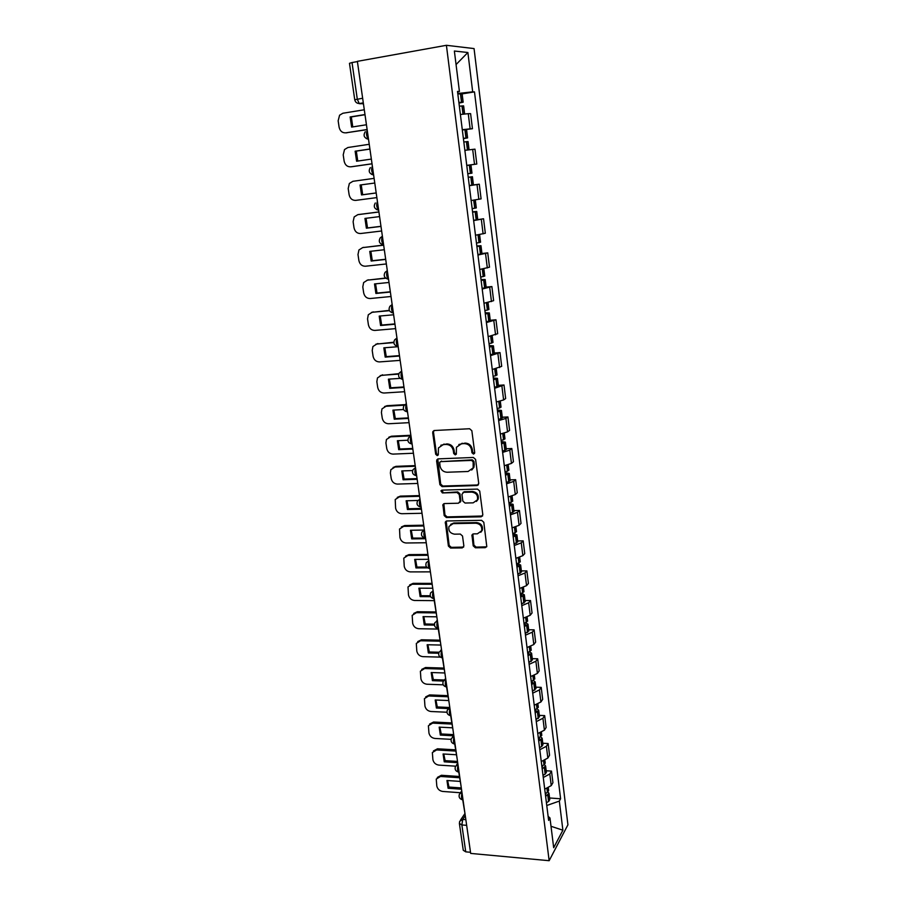 <?xml version="1.0" encoding="UTF-8"?>
<svg xmlns="http://www.w3.org/2000/svg" width="906" height="906" viewBox="0 0 906 906"><rect width="100%" height="100%" fill="white"/><g stroke="black" fill="none" stroke-linecap="round" stroke-linejoin="round"><path stroke-width="1.36" d="M473.51 454.11L474.71 452.615L471.845 430.712L469.591 428.742L434.336 430.497L432.683 432.638L435.684 454.246L437.224 455.605L438.289 454.869L438.425 447.949L443.294 444.563L446.205 444.438C450.033 444.665 452.411 446.749 453.317 450.69L453.702 453.498L455.254 454.869L456.341 454.099L456.454 447.258L461.448 443.747L464.393 443.612C468.277 443.849 470.667 445.945 471.573 449.908L471.947 452.728L473.51 454.11M458.832 444.506L465.152 443.091C469.025 443.317 471.403 445.401 472.309 449.365L472.683 452.185L474.529 453.521M433.917 430.577L433.487 432.128L436.466 453.702L438.198 455.039M440.826 445.254L446.986 443.906C450.803 444.133 453.17 446.216 454.087 450.146L454.461 452.955L456.25 454.291M473.204 545.842L475.39 547.79L485.186 547.688L486.782 546.567L483.804 522.275L481.596 520.316L446.839 520.973L445.31 522.026L448.413 546.103L450.576 548.039L462.219 547.915L463.861 545.944L462.524 536.024L460.339 534.076L454.54 534.166C450.112 533.362 448.255 530.791 448.98 526.454L453.102 523.623L475.967 523.215C480.384 523.962 482.275 526.499 481.641 530.825L477.371 533.827L473.544 533.883L471.958 534.993L473.204 545.842L473.917 545.163L476.114 547.111L486.669 546.828M549.149 860.7L470.678 853.418L357.372 61.348L446.409 45.3L549.149 860.7L567.926 824.822L474.065 48.584L446.409 45.3M477.032 485.548L478.742 483.464L475.593 459.433L473.351 457.462L438.255 458.878L436.613 460.973L439.897 484.687L442.094 486.624L477.032 485.548L478.425 484.812M479.727 491.052L482.83 514.778L481.131 516.816L446.364 517.519L444.178 515.582L442.909 504.608L444.438 503.566L458.47 503.215L460.135 501.165L459.229 494.461L457.02 492.513L442.388 492.932L440.939 490.871L442.003 490.135L477.496 489.093L479.727 491.052M470.508 852.286L465.741 851.844L463.26 850.27L459.399 823.554M354.744 99.739L349.478 63.307L352.026 62.548L357.292 99.128L359.206 103.544L363.442 103.816M357.406 61.585L352.026 62.548M462.286 129.717L470.135 128.845L468.266 113.68L460.384 114.496M468.266 113.68L470.599 113.635L472.456 128.72L462.32 129.988M470.135 128.845L472.456 128.72M466.749 165.424L476.805 164.031L474.971 149.15L464.869 150.339M466.749 165.368L476.805 164.031M471.346 185.232L479.285 184.19L469.285 185.707M471.143 200.532L481.097 198.867L479.285 184.19M473.612 220.305L483.544 218.765L473.645 220.611M475.48 235.232L485.322 233.25L483.544 218.765M481.958 253.51L487.734 252.876L477.949 255.039M479.761 269.467L489.5 267.179L487.734 252.876M486.126 287.111L491.879 286.556L482.207 289.025M483.985 303.261L493.623 300.667L491.879 286.556M490.248 320.282L495.967 319.784L486.397 322.547M488.153 336.613L497.688 333.714L495.967 319.784M494.314 353.023L500.01 352.593L490.531 355.65M492.264 369.523L501.698 366.341L500.01 352.593M498.323 385.344L503.996 384.982L494.619 388.312M496.329 402.015L503.611 399.931L505.661 398.561L503.996 384.982M502.286 417.247L507.926 416.953L505.899 418.402L498.651 420.565M500.339 434.087L507.553 431.868L509.58 430.361L507.926 416.953M506.205 448.764L511.811 448.515L509.806 450.112L502.626 452.4M504.291 465.741L511.448 463.408L513.442 461.754L511.811 448.515M510.067 479.874L515.65 479.693L513.679 481.414L506.556 483.827M508.198 497.009L515.299 494.54L517.258 492.762L515.65 479.693M513.883 510.599L519.432 510.474L517.496 512.332L510.429 514.868M512.06 527.881L519.093 525.287L521.029 523.385L519.432 510.474M517.654 540.939L523.181 540.871L521.267 542.853L514.268 545.514M515.876 558.356L522.841 555.65L524.744 553.623L523.181 540.871M521.369 570.905L526.873 570.893L524.982 573L518.051 575.774M519.636 588.47L526.545 585.638L528.425 583.487L526.873 570.893M525.05 600.508L530.52 600.553L528.662 602.773L521.788 605.661M523.351 618.198L530.203 615.265L532.048 612.988L530.52 600.553M528.685 629.749L534.121 629.84L532.298 632.184L525.48 635.185M527.02 647.563L533.815 644.517L535.639 642.128L534.121 629.84M532.275 658.639L537.688 658.787L535.888 661.233L529.127 664.347M530.644 676.578L537.394 673.418L539.183 670.916L537.688 658.787M535.808 687.178L541.21 687.371L539.432 689.93L532.717 693.158M534.234 705.23L540.916 701.969L542.683 699.364L541.21 687.371M539.319 715.378L544.676 715.615L542.932 718.288L536.284 721.606M537.768 733.543L544.404 730.179L546.137 727.461L544.676 715.615M542.773 743.237L548.119 743.532L546.386 746.306L539.795 749.726M541.267 761.527L547.847 758.062L549.557 755.242L548.119 743.532M546.193 770.768L551.505 771.108L549.806 773.984L543.272 777.507M544.721 789.16L551.244 785.604L552.932 782.682L551.505 771.108M457.575 92.004L459.421 91.483L454.37 51.03L467.881 52.503L472.683 91.834L457.757 93.511M546.771 805.502L559.33 801.085L560.599 798.775L474.484 91.891L472.683 91.834M559.33 801.085L562.886 830.213L553.679 847.699L549.976 817.982L548.119 816.329M459.421 91.483L457.507 91.427L548.628 820.406L549.976 817.982M462.128 93.896L474.484 91.891M549.58 797.982L560.599 798.775M467.881 52.503L456.058 64.564M551.007 826.283L562.886 830.213M437.768 458.957L440.678 484.098L442.864 486.035L477.768 484.959M473.136 461.788L471.562 460.407L440.769 461.618L439.704 462.354L440.022 466.012C440.928 469.908 443.283 471.981 447.077 472.241L468.085 471.494L473.17 467.892L473.136 461.788L473.872 461.233L472.298 459.852L471.562 460.407M440.565 461.641L472.298 459.852M471.72 470.033L473.906 467.326L474.257 464.189L473.521 464.744M473.872 461.233L474.257 464.189M443.849 503.679L444.948 514.959L447.122 516.896L482.581 516.012M459.852 502.468L460.882 500.554L459.976 493.861L457.779 491.913L442.388 492.932M441.766 490.169L443.159 492.332M473.17 502.841L477.428 499.829C478.13 495.412 476.239 492.83 471.754 492.094L463.612 492.32L461.947 494.382L462.841 501.097L465.05 503.045L473.17 502.841M476.443 501.426L478.153 499.217C478.855 494.801 476.964 492.23 472.49 491.494L471.754 492.094M462.989 492.456L464.359 491.72L472.49 491.494M472.819 534.053L473.917 545.163M480.792 532.286L482.354 530.169C482.989 525.854 481.097 523.317 476.692 522.569L475.967 523.215M450.633 524.381L453.849 522.989L476.692 522.569M446.216 521.097L449.161 545.435L451.324 547.36L463.657 547.088M458.9 102.661L460.293 102.605L458.934 102.922M459.342 106.161L463.623 105.877L464.631 113.975M458.957 103.091L463.159 102.197L458.878 102.457M457.824 93.998L462.117 93.771L463.159 102.197M367.145 129.637L345.899 132.831M352.751 126.908L351.347 116.919L364.688 114.768M366.828 127.463L363.884 106.897M367.123 129.513L345.764 132.842C342.253 132.978 340.033 131.087 339.104 127.157L338.153 120.781L339.591 115.198L342.876 113.25L363.986 109.819M364.665 114.598L350.146 116.942L351.619 127.089L366.126 124.802M350.146 116.942L351.347 116.919M463.374 138.437L464.744 138.301L463.396 138.55M463.827 141.993L468.051 141.54L469.07 149.796M464.857 150.305L468.538 149.864M463.408 138.629L467.598 137.905L463.362 138.335M372.026 163.827L351.573 166.749M357.757 161.064L356.33 151.109L369.614 149.139M371.924 163.057L369.025 142.786M372.026 163.782L350.769 166.829C347.27 166.931 345.073 165.039 344.144 161.155L343.215 154.869L344.507 149.558L347.915 147.497L368.923 144.337M369.603 149.048L355.141 151.211L356.602 161.223L371.041 159.128M355.141 151.211L356.33 151.109M468.232 177.293L472.422 176.727L468.243 177.338M469.263 185.537L473.43 184.892L472.422 176.727M466.76 165.492L470.95 164.937L471.969 173.148L467.79 173.737M375.888 193.012L361.517 194.926L362.683 194.745L361.245 184.869M362.683 194.745L375.888 192.978M376.941 198.176L374.087 178.188M376.556 197.644L355.707 200.385C352.23 200.453 350.033 198.561 349.127 194.722L348.198 188.516L349.365 183.465L352.898 181.302L373.804 178.403M361.517 194.926L360.078 185.028L374.461 183.069M472.57 211.925L473.917 211.823L472.581 212.095M472.604 212.219L476.737 211.449L472.547 211.823M475.299 199.92L476.296 207.916L472.162 208.663M378.912 211.925L358.38 214.563M380.679 226.455L366.375 228.187L367.519 227.95L366.081 218.278M367.519 227.95L380.656 226.353M381.902 232.853L379.082 213.125M381.324 231.03L360.577 233.522C357.123 233.544 354.937 231.653 354.031 227.859L353.125 221.732L354.178 216.93L357.802 214.665L378.923 211.993M366.375 228.187L364.948 218.425L379.274 216.636M476.839 246.115L478.198 246.081L476.873 246.409M476.907 246.625L480.984 245.707L476.816 245.934M477.904 254.609L481.969 253.635M480.554 242.196L476.465 243.125M383.646 245.05L362.615 247.621M385.401 259.467L371.166 261.03L372.298 260.724L370.86 251.268M372.298 260.724L385.378 259.286M386.794 267.055L384.008 247.598M386.047 263.986L365.39 266.228C361.958 266.217 359.784 264.337 358.889 260.588L357.995 254.529L358.935 249.965L362.66 247.61L383.668 245.198M371.166 261.03L369.761 251.392L384.008 249.773M481.052 279.852L482.411 279.886L481.109 280.271M481.143 280.588L485.186 279.524L481.018 279.592M482.128 288.47L486.16 287.338M484.755 276.047L480.712 277.123M385.582 278.04L367.089 280.192M390.067 292.072L375.899 293.465L377.009 293.091L375.582 283.838M377.009 293.091L390.033 291.811M391.63 300.815L388.878 281.607M390.701 296.534L370.146 298.527C366.726 298.482 364.563 296.602 363.68 292.898L362.796 286.919L363.646 282.57L367.44 280.147L385.843 278.244M375.899 293.465L374.506 283.94L388.697 282.502M485.22 313.148L486.567 313.25L485.288 313.691M485.333 314.11L489.331 312.898L485.174 312.808M486.307 321.879L490.293 320.599M488.9 309.456L484.914 310.69M389.308 310.384L371.505 312.377M394.676 324.257L380.577 325.492L381.664 325.061L380.237 315.99M381.664 325.061L394.62 323.929M396.398 334.133L393.68 315.186M395.299 328.663L374.846 330.418C371.437 330.339 369.286 328.459 368.414 324.801L367.542 318.901L368.3 314.756L372.173 312.264L389.444 310.679M380.577 325.492L379.206 316.092L393.623 314.778M489.331 346.024L490.678 346.171L489.41 346.681M489.478 347.191L493.419 345.832L489.274 345.605M490.429 354.858L494.37 353.476L493.419 345.832M493 342.434L489.047 343.816M393.804 342.242L375.888 344.167M399.218 356.047L385.186 357.111L386.262 356.624L384.835 347.745M386.262 356.624L399.161 355.639M401.098 367.021L398.425 348.312M399.84 360.395L379.478 361.913C376.092 361.8 373.952 359.931 373.079 356.307L372.219 350.486L372.91 346.534L376.839 343.997L393.816 342.615M385.186 357.111L383.838 347.825L398.187 346.692M493.385 378.47L494.733 378.685L493.476 379.24M493.555 379.841L497.462 378.346L493.328 377.983M494.506 387.417L498.391 385.843M497.043 374.982L493.136 376.511M398.912 373.657L380.237 375.56M403.714 387.44L389.75 388.346L390.803 387.802L389.387 379.116M390.803 387.802L403.646 386.964M405.741 399.489L403.102 381.018M404.325 391.732L384.053 393.023C380.679 392.876 378.561 391.018 377.7 387.428L376.851 381.675L377.474 377.915L381.449 375.322L398.731 374.11M389.75 388.346L388.402 379.172L400.078 378.38M497.394 410.497L498.742 410.78L497.496 411.392M497.587 412.071L501.448 410.452L497.315 409.942M498.515 419.557L502.366 417.836M501.029 407.111L497.179 408.787M404.62 404.654L387.066 405.695L384.54 406.579M408.153 418.436L394.246 419.195L395.299 418.595L393.872 410.09M395.299 418.595L408.074 417.904M410.327 431.539L407.711 413.306M408.753 422.683L388.583 423.748C385.22 423.578 383.113 421.709 382.253 418.176L381.415 412.49L381.981 408.889L386.001 406.273L404.755 405.163M394.246 419.195L392.921 410.135L403.6 409.523M501.346 442.128L502.694 442.468L501.471 443.125M501.562 443.895L505.378 442.139L501.267 441.505M502.49 451.279L506.284 449.433M504.97 438.844L501.154 440.656M410.86 435.265L391.551 436.205L388.81 437.224M412.536 449.059L398.697 449.67L399.727 449.014L398.312 440.678M399.727 449.014L412.445 448.459M414.846 463.17L412.275 445.174M413.136 453.249L393.045 454.11C389.705 453.895 387.609 452.037 386.76 448.538L385.922 442.921L386.443 439.489L390.509 436.839L410.939 435.843M398.697 449.67L397.383 440.724L407.859 440.225M505.242 473.362L506.59 473.747L505.389 474.461M505.491 475.31L509.274 473.442L505.163 472.672M506.397 482.615L510.157 480.622M508.866 470.169L505.095 472.117M415.197 465.616L395.979 466.352L393.045 467.496M416.862 479.308L403.091 479.772L404.099 479.07L402.683 470.905M404.099 479.07L416.76 478.64M419.319 494.416L416.783 476.635M417.451 483.453L397.462 484.087C394.133 483.849 392.049 482.003 391.211 478.538L390.384 472.989L390.848 469.704L394.948 467.032L415.288 466.25M403.091 479.772L401.8 470.927L412.626 470.542M509.104 504.2L510.452 504.642L509.251 505.401M509.365 506.341L513.102 504.336L509.002 503.442M510.271 513.543L513.985 511.426M512.705 501.109L508.968 503.181M419.489 495.593L400.361 496.126L397.247 497.394M421.131 509.195L407.428 509.512L408.425 508.753L407.02 500.758M408.425 508.753L421.03 508.459M423.736 525.254L421.222 507.711M421.72 513.283L401.822 513.713C398.504 513.442 396.432 511.596 395.605 508.175L395.209 499.546L399.342 496.862L419.591 496.295M407.428 509.512L406.148 500.78L417.836 500.474M512.909 534.653L514.257 535.152L513.068 535.967M513.204 536.975L516.896 534.857L512.875 533.827M514.087 544.087L517.768 541.845M516.499 531.652L512.807 533.849M423.43 525.208L404.688 525.548L401.415 526.93M425.356 538.708L411.709 538.889L412.706 538.085L411.29 530.248M412.706 538.085L425.571 538.119M428.085 555.718L425.605 538.39M425.945 542.751L406.126 542.988C402.83 542.683 400.769 540.848 399.942 537.462L399.523 529.036L403.68 526.329L423.838 525.978M411.709 538.889L410.452 530.259L424.393 530.044L421.947 532.037C420.769 535.095 421.8 537.054 425.039 537.915C423.691 535.933 423.51 533.498 424.495 530.599M516.669 564.732L518.017 565.287L516.839 566.137M516.986 567.235L520.644 564.993L517.383 563.849M517.858 574.257L521.494 571.89M520.248 561.822L516.59 564.144M427.621 554.472L408.957 554.619L405.548 556.114M427.643 567.881L415.945 567.926L416.93 567.065L415.526 559.387M416.93 567.065L426.647 567.031M432.389 585.808L429.942 568.685M430.101 571.867L410.384 571.901C407.1 571.584 405.05 569.738 404.235 566.386L403.793 558.153L407.96 555.446L427.734 555.299M415.945 567.926L414.699 559.398L428.606 559.308M520.384 594.449L521.72 595.038L520.576 595.944M520.712 597.111L524.336 594.766L521.641 593.532M521.584 604.053L525.186 601.573M523.951 591.618L520.338 594.064M431.754 583.385L413.181 583.339L409.648 584.948M430.61 596.68L420.135 596.612L421.097 595.706L419.693 588.187M421.097 595.706L430.237 595.763M436.647 615.514L433.951 598.775M434.223 600.644L414.597 600.485C411.324 600.134 409.286 598.3 408.481 594.982L408.006 586.929L412.196 584.223L431.879 584.268M420.135 596.612L418.9 588.187L432.74 588.232M524.053 623.792L525.389 624.438L524.246 625.389M524.404 626.624L527.994 624.166L525.695 622.886M525.265 633.487L528.821 630.882M527.598 621.052L524.03 623.622M435.843 611.946L417.349 611.731L413.714 613.441M434.427 625.117L424.268 624.959L425.22 624.008L423.827 616.646M425.22 624.008L434.416 624.155M440.837 644.868L438.221 628.571M438.289 629.07L418.753 628.73C415.503 628.345 413.464 626.522 412.672 623.237L412.173 615.367L416.386 612.66L435.979 612.898M424.268 624.959L423.057 616.635L436.828 616.816M527.722 652.784L529.013 653.475L527.892 654.472M528.051 655.785L531.596 653.215L529.625 651.89M528.9 662.558L532.422 659.84M531.21 650.134L527.677 652.807M439.886 640.18L421.471 639.783L417.734 641.584M438.697 653.237L428.357 652.966L429.297 651.98L427.904 644.766M429.297 651.98L439.059 652.229M444.993 673.86L442.434 658.005M440.214 657.11L422.864 656.646C419.625 656.238 417.609 654.404 416.805 651.165L416.307 643.453L420.52 640.757L440.022 641.176M428.357 652.966L427.156 644.744L440.871 645.061M531.641 681.493L532.592 682.173L531.482 683.203M531.652 684.585L535.163 681.912L533.441 680.565M532.49 691.278L535.967 688.447M534.778 678.854L531.278 681.652M443.872 668.073L425.548 667.518L421.72 669.409M443.34 681.04L432.4 680.655L433.317 679.625L431.935 672.558M433.317 679.625L444.121 679.998M449.082 702.49L446.59 687.076M443.227 684.823L426.919 684.234C423.691 683.792 421.686 681.98 420.905 678.764L420.384 671.21L424.608 668.526L444.031 669.138M432.4 680.655L431.211 672.524L444.574 672.965M535.423 709.862L536.125 710.519L535.027 711.595M535.208 713.033L538.685 710.259L537.167 708.9M536.035 719.647L539.478 716.714M538.3 707.235L534.846 710.134M447.824 695.649L429.58 694.925L425.684 696.895M448.47 708.56L436.398 708.028L437.304 706.952L435.922 700.021M437.304 706.952L449.444 707.484M453.136 730.791L450.701 715.785M446.952 712.229L430.939 711.504C427.723 711.04 425.729 709.228 424.948 706.057L424.416 698.651L428.651 695.978L447.983 696.759M436.398 708.028L435.22 699.987L448.515 700.542M539.115 737.914L539.625 738.515L538.538 739.636M538.719 741.153L542.162 738.277L540.814 736.906M539.534 747.677L541.901 746.351L542.954 744.641M541.788 735.276L538.368 738.277M451.72 722.909L433.555 722.014L429.603 724.064M453.476 735.785L440.339 735.083L441.233 733.962L439.863 727.167M441.233 733.962L453.68 734.619M457.134 758.741L454.767 744.154M451.097 739.341L434.903 738.458C431.709 737.971 429.727 736.159 428.946 733.022L428.402 725.774L432.638 723.113L451.89 724.075M440.339 735.083L439.184 727.133L452.422 727.812M542.705 765.649L541.992 767.348M542.196 768.922L545.593 765.955L544.393 764.585M543 775.377L545.344 774.007L546.375 772.24M545.231 762.988L544.189 764.732L541.845 766.091M455.571 749.851L437.496 748.798L433.476 750.904M457.689 762.671L444.246 761.821L445.129 760.655L443.759 754.007M445.129 760.655L457.519 761.425M461.086 786.374L458.776 772.184M455.548 766.17L438.821 765.106C435.639 764.596 433.668 762.795 432.898 759.681L432.355 752.569L436.59 749.942L455.752 751.063M444.246 761.821L443.091 753.973L456.284 754.755M546.239 793.067L545.423 794.743M545.627 796.374L548.991 793.305L547.915 791.935M546.42 802.75L548.742 801.346L549.761 799.511M548.628 790.372L547.598 792.184L545.276 793.577M459.387 776.487L441.381 775.276L437.326 777.45M461.494 789.217L448.096 788.265L448.98 787.054L447.609 780.542M448.98 787.054L461.301 787.937M464.982 813.667L462.74 799.873M460.429 792.739L442.706 791.448C439.535 790.927 437.575 789.115 436.805 786.046L436.25 779.069L440.497 776.453L459.569 777.744M448.096 788.265L446.964 780.496L460.089 781.402M465.276 815.649L462.728 819.42L461.867 824.936L465.741 851.844M465.843 819.67L462.728 819.42L459.704 821.278L459.376 823.429L461.867 824.936L466.658 825.343M363.363 103.239L359.886 103.816M547.847 758.062L546.386 746.306M544.404 730.179L542.932 718.288M540.916 701.969L539.432 689.93M537.394 673.418L535.888 661.233M533.815 644.517L532.298 632.184M530.203 615.265L528.662 602.773M526.545 585.638L524.982 573M522.841 555.65L521.267 542.853M519.093 525.287L517.496 512.332M515.299 494.54L513.679 481.414M511.448 463.408L509.806 450.112M507.553 431.868L505.899 418.402M503.611 399.931L501.924 386.296M499.614 367.576L497.915 353.759M495.571 334.801L493.838 320.815M491.471 301.596L489.716 287.417M487.315 267.961L485.537 253.589M483.102 233.873L481.312 219.32M478.844 199.331L477.02 184.575M474.518 164.326L472.672 149.365M551.244 785.604L549.806 773.984M367.236 130.339C365.967 133.216 366.352 136.127 368.38 139.06L368.504 139.139M368.527 139.365L366.126 138.459M372.366 166.194C371.12 169.071 371.483 171.925 373.442 174.756L373.612 174.869M377.428 201.551C376.205 204.439 376.545 207.248 378.448 209.977L378.651 210.124M382.423 236.443C381.222 239.331 381.539 242.095 383.374 244.733L383.623 244.892M387.338 270.871C386.171 273.759 386.466 276.477 388.244 279.037L388.538 279.207M392.207 304.846C391.052 307.723 391.335 310.407 393.045 312.876L391.913 312.683M396.998 338.368C395.877 341.256 396.137 343.895 397.791 346.285L398.164 346.488M401.732 371.449C400.633 374.337 400.882 376.941 402.479 379.252L402.876 379.467M406.398 404.11C405.322 406.998 405.56 409.557 407.1 411.8L407.53 412.015M411.007 436.341C409.954 439.229 410.18 441.766 411.675 443.94L412.128 444.155M415.56 468.164C414.529 471.052 414.733 473.555 416.182 475.661L416.669 475.877M420.056 499.58C419.048 502.468 419.24 504.936 420.633 506.986L421.143 507.19M428.878 561.222C427.904 564.121 428.074 566.533 429.387 568.458L429.942 568.651M433.204 591.471C432.253 594.37 432.411 596.748 433.68 598.617L434.257 598.809M437.473 621.346C436.545 624.245 436.692 626.601 437.915 628.413L438.515 628.583M441.698 650.848C440.78 653.747 440.928 656.08 442.105 657.835L442.717 657.994M445.865 679.987C444.971 682.886 445.095 685.196 446.25 686.907L446.873 687.054M449.988 708.775C449.104 711.674 449.229 713.962 450.339 715.627L450.984 715.751M454.053 737.212C453.193 740.111 453.306 742.376 454.382 743.996L455.039 744.109M458.074 765.31C457.236 768.209 457.337 770.451 458.379 772.025L459.048 772.116M462.037 793.067C461.222 795.966 461.313 798.186 462.32 799.726L463 799.794L462.32 799.726C459.535 798.865 458.561 797.031 459.399 794.2L461.935 792.297M373.634 175.051L371.392 174.246M378.674 210.26L376.602 209.558M383.646 244.994L381.754 244.394M383.6 244.711L383.374 244.733C379.399 243.748 378.334 241.472 380.203 237.904L382.389 236.217M388.538 279.263L386.851 278.765M388.504 279.003L388.244 279.037C384.37 278.063 383.306 275.843 385.073 272.355L387.304 270.6M393.351 312.853L393.045 312.876C389.274 311.936 388.21 309.761 389.874 306.341L392.162 304.541M398.062 346.454L396.919 346.149M398.13 346.262L397.791 346.285C394.11 345.356 393.057 343.227 394.62 339.875L396.953 338.029M402.66 379.376L401.868 379.184M402.842 379.229L402.479 379.252C398.878 378.346 397.825 376.25 399.32 372.955L401.675 371.075M407.496 411.777L407.1 411.8C403.589 410.916 402.536 408.844 403.951 405.605L406.341 403.702M411.675 443.94C408.232 443.057 407.179 441.018 408.538 437.836L410.95 435.899M416.635 475.639L416.182 475.661C412.808 474.789 411.766 472.785 413.057 469.636L415.492 467.689M419.988 499.081L417.53 501.041C416.296 504.132 417.338 506.114 420.633 506.986L421.03 506.975M429.908 568.458L429.387 568.458C426.205 567.598 425.186 565.661 426.307 562.637L428.798 560.667M434.223 598.628L433.68 598.617C430.554 597.767 429.535 595.842 430.622 592.864L433.125 590.882M438.493 628.424L437.915 628.413C434.846 627.564 433.838 625.661 434.88 622.705L437.394 620.735M442.694 657.858L442.105 657.835C439.093 656.986 438.085 655.095 439.093 652.173L441.607 650.202M446.862 686.929L446.25 686.907C443.283 686.057 442.287 684.177 443.249 681.278L445.775 679.319M450.973 715.661L450.339 715.627C447.417 714.777 446.432 712.909 447.36 710.032L449.886 708.084M455.027 744.03L454.382 743.996C451.505 743.147 450.52 741.289 451.415 738.424L453.951 736.487M459.036 772.071L458.379 772.025C455.548 771.176 454.563 769.33 455.435 766.487L457.96 764.562M362.649 98.233L354.756 99.762C355.265 102.106 356.749 103.375 359.206 103.544L363.306 102.865M472.309 449.365L471.573 449.908M465.152 443.091L464.393 443.612M462.207 443.215L461.448 443.747M454.461 452.955L453.702 453.498M454.087 450.146L453.317 450.69M446.986 443.906L446.205 444.438M444.076 444.042L443.294 444.563M436.466 453.702L435.684 454.246M433.487 432.128L432.683 432.638M472.683 452.185L471.947 452.728M442.864 486.035L442.094 486.624M440.678 484.098L439.897 484.687M437.394 460.418L436.613 460.973M441.55 461.063L440.769 461.618M481.856 516.182L481.131 516.816M447.122 516.896L446.364 517.519M444.948 514.959L444.178 515.582M443.566 504.982L442.796 505.593M460.882 500.554L460.135 501.165M459.976 493.861L459.229 494.461M457.779 491.913L457.02 492.513M464.359 491.72L463.612 492.32M472.592 535.231L471.867 535.888M453.849 522.989L453.102 523.623M462.955 547.247L462.219 547.915M451.324 547.36L450.576 548.039M449.161 545.435L448.413 546.103M445.967 522.343L445.208 522.977M485.888 547.009L485.186 547.688M476.114 547.111L475.39 547.79M463.204 114.133L462.185 105.9M461.72 102.208L460.667 93.76M461.505 102.219L460.452 93.771M463 114.167L461.969 105.911M345.764 132.842L346.964 132.786M467.666 149.954L466.635 141.664M466.182 138.018L465.14 129.683M465.967 138.04L464.925 129.705M467.451 149.988L466.42 141.687M350.769 166.829L351.947 166.704M472.049 185.13L471.029 176.942M470.576 173.34L469.557 165.119M470.373 173.374L469.342 165.152M471.833 185.164L470.814 176.976M476.363 219.83L475.356 211.755M474.914 208.21L473.906 200.135M474.71 208.244L473.702 200.169M476.16 219.875L475.152 211.789M357.802 214.665L358.969 214.45M480.622 254.076L479.636 246.104M479.195 242.604L478.232 234.813M478.991 242.649L478.017 234.847M480.418 254.122L479.433 246.149M362.66 247.61L363.793 247.338M484.835 287.87L483.849 280.011M483.419 276.545L482.49 269.037M483.215 276.59L482.286 269.071M484.631 287.927L483.645 280.056M367.44 280.147L368.572 279.807M488.98 321.222L488.017 313.465M487.587 310.056L486.692 302.808M487.394 310.101L486.488 302.842M488.787 321.279L487.813 313.51M372.173 312.264L373.283 311.868M493.079 354.155L492.128 346.488M491.709 343.114L490.837 336.137M491.505 343.181L490.633 336.183M492.887 354.212L491.924 346.545M376.839 343.997L377.938 343.533M497.122 386.647L496.182 379.082M495.775 375.764L494.936 369.036M495.571 375.82L494.733 369.082M496.93 386.715L495.99 379.15M381.449 375.322L382.536 374.801M501.12 418.731L500.191 411.267M499.784 407.983L498.98 401.505M499.591 408.051L498.776 401.551M500.927 418.799L499.999 411.335M386.001 406.273L387.066 405.695M505.061 450.407L504.144 443.034M503.736 439.795L502.966 433.566M503.543 439.863L502.773 433.612M504.869 450.486L503.951 443.102M390.509 436.839L391.551 436.205M508.957 481.686L508.051 474.404M507.654 471.199L506.907 465.22M507.462 471.279L506.714 465.265M508.764 481.765L507.858 474.484M394.948 467.032L395.979 466.352M512.796 512.57L511.901 505.378M511.505 502.218L510.791 496.465M511.324 502.298L510.599 496.511M512.615 512.649L511.709 505.457M399.342 496.862L400.361 496.126M516.59 543.068L515.707 535.967M515.321 532.841L514.631 527.315M515.129 532.932L514.438 527.371M516.409 543.158L515.525 536.046M403.68 526.329L404.688 525.548M520.338 573.181L519.466 566.171M519.081 563.09L518.425 557.79M518.9 563.181L518.232 557.847M520.157 573.283L519.285 566.261M407.96 555.446L408.957 554.619M524.042 602.932L523.181 596.001M522.807 592.966L522.173 587.881M522.626 593.056L521.981 587.937M523.861 603.034L523 596.103M412.196 584.223L413.181 583.339M527.7 632.32L526.85 625.48M526.477 622.467L525.876 617.598M526.295 622.569L525.684 617.654M527.519 632.422L526.669 625.57M416.386 612.66L417.349 611.731M531.312 661.346L530.474 654.585M530.101 651.618L529.523 646.952M529.919 651.72L529.342 647.009M531.131 661.448L530.293 654.687M420.52 640.757L421.471 639.783M534.88 690.021L534.053 683.339M533.691 680.406L533.136 675.955M533.509 680.519L532.955 676.012M534.71 690.134L533.872 683.452M424.608 668.526L425.548 667.518M538.413 718.356L537.586 711.754M537.224 708.854L536.703 704.596M537.054 708.968L536.511 704.664M538.232 718.469L537.417 711.867M428.651 695.978L429.58 694.925M541.901 746.351L541.086 739.828M540.723 736.963L540.225 732.897M540.554 737.076L540.044 732.965M541.72 746.465L540.905 739.942M432.638 723.113L433.555 722.014M545.344 774.007L544.54 767.563M544.189 764.732L543.702 760.859M544.008 764.857L543.521 760.927M545.163 774.132L544.359 767.688M436.59 749.942L437.496 748.798M548.742 801.346L547.949 794.981M547.598 792.184L547.145 788.492M547.428 792.297L546.964 788.56M548.572 801.47L547.779 795.094M440.497 776.453L441.381 775.276M368.482 139.048L368.38 139.06C364.042 137.961 363.012 135.504 365.265 131.687M373.589 174.745L373.442 174.756C369.24 173.703 368.187 171.313 370.305 167.587M378.629 209.954L378.448 209.977C374.348 208.958 373.295 206.625 375.288 202.989M437.315 620.225L436.635 620.916M441.516 649.545L440.667 650.463M445.65 678.515L444.676 679.636M449.75 707.122L448.64 708.469M453.793 735.378L452.581 736.94M457.779 763.305L456.477 765.06M461.732 790.893L460.35 792.852M460.576 819.998L464.869 813.656M433.623 431.041L432.83 431.55M437.53 459.376L436.737 459.92M473.906 467.326L473.17 467.892M443.68 503.996L442.909 504.608M460.769 501.516L460.022 502.128M441.709 490.282L440.939 490.871M478.153 499.217L477.428 499.829M472.683 534.325L471.958 534.993M482.354 530.169L481.641 530.825M446.069 521.392L445.31 522.026M467.598 137.905L466.567 129.592M477.734 219.512L476.737 211.449M481.969 253.657L480.984 245.707M480.554 242.219L479.602 234.586M486.16 287.372L485.186 279.524M484.755 276.081L483.849 268.788M490.293 320.645L489.331 312.898M488.912 309.49L488.04 302.547M493 342.479L492.185 335.854M498.402 385.899L497.462 378.346M497.043 375.039L496.262 368.731M502.377 417.904L501.448 410.452M501.041 407.179L500.293 401.188M506.295 449.501L505.378 442.139M504.982 438.912L504.28 433.227M510.169 480.701L509.274 473.442M508.878 470.248L508.209 464.869M513.996 511.516L513.102 504.336M512.717 501.188L512.083 496.103M517.779 541.947L516.896 534.857M516.511 531.743L515.91 526.941M521.505 571.992L520.644 564.993M520.259 561.924L519.693 557.394M525.197 601.675L524.336 594.766M523.962 591.731L523.43 587.473M528.832 630.995L527.994 624.166M527.62 621.165L527.122 617.179M532.434 659.953L531.596 653.215M531.233 650.248L530.769 646.522M535.99 688.571L535.163 681.912M534.8 678.979L534.359 675.502M539.5 716.839L538.685 710.259M538.323 707.371L537.915 704.132M542.966 744.777L542.162 738.277M541.799 735.412L541.437 732.422M546.397 772.376L545.593 765.955M545.242 763.124L544.902 760.372M549.783 799.658L548.991 793.305M548.651 790.519L548.334 787.994"/></g></svg>
